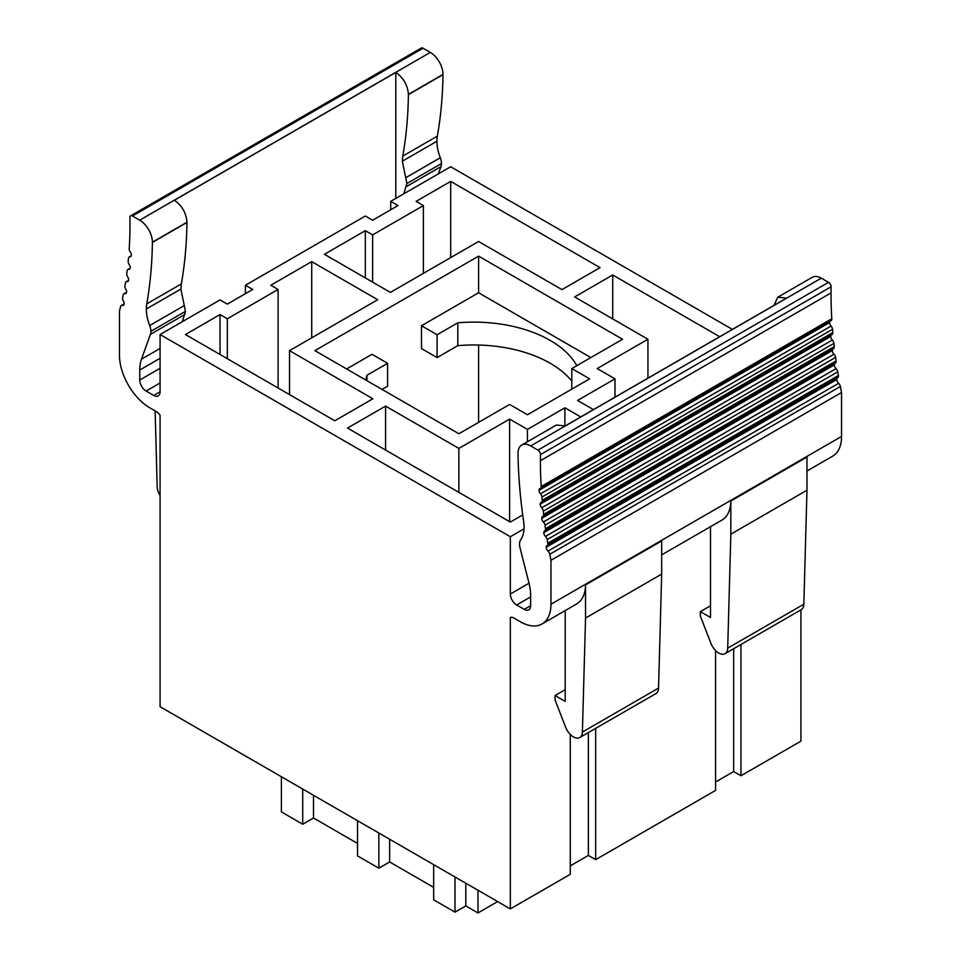 <?xml version="1.0" encoding="UTF-8"?>
<svg xmlns="http://www.w3.org/2000/svg" width="961" height="961" viewBox="0 0 961 961"><rect width="100%" height="100%" fill="white"/><g stroke="black" fill="none" stroke-linecap="round" stroke-linejoin="round"><path stroke-width="1.44" d="M153.736 395.439L160.079 391.776A8.973 5.177 60 0 1 158.229 395.884A8.973 5.177 60 0 1 153.736 395.439L146.108 391.031A8.973 5.177 60 0 1 139.765 380.039L139.765 370.009A44.566 25.731 60 0 1 141.471 359.186L150.384 334.38A12.601 7.268 60 0 0 150.877 331.317A12.625 7.292 60 0 0 149.7 325.539A36.086 20.83 60 0 1 146.336 309.01A35.941 20.746 60 0 1 146.757 303.892A477.917 275.927 60 0 0 152.403 242.436L152.403 242.184A17.971 10.379 60 0 0 139.705 220.189L132.45 215.997A3.592 2.078 60 0 0 130.648 215.829A3.592 2.078 60 0 0 129.915 217.522L129.951 223.673A362.069 209.042 60 0 1 129.194 248.659L129.182 248.875A3.652 2.102 60 0 0 130.288 251.926A3.652 2.102 60 0 1 131.393 254.989A3.664 2.114 60 0 1 130.636 256.623A3.664 2.114 60 0 1 129.927 256.791A3.652 2.114 60 0 0 129.206 256.971A3.652 2.114 60 0 0 128.462 258.341L128.185 261.284A3.64 2.102 60 0 0 129.206 264.563A3.64 2.102 60 0 1 130.228 267.506A3.664 2.114 60 0 1 129.471 269.152A3.664 2.114 60 0 1 128.666 269.32A3.94 2.282 60 0 0 127.909 269.5A3.94 2.282 60 0 0 127.116 270.882L126.756 273.693A3.64 2.102 60 0 0 127.705 276.96A3.64 2.102 60 0 1 128.654 279.795A3.592 2.078 60 0 1 127.909 281.441A3.592 2.078 60 0 1 127.02 281.597A3.652 2.114 60 0 0 126.119 281.753A3.652 2.114 60 0 0 125.398 282.93L124.87 286.354A3.64 2.102 60 0 0 125.759 289.105A3.64 2.102 60 0 1 126.636 291.832A3.592 2.078 60 0 1 125.891 293.477A3.592 2.078 60 0 1 124.942 293.622A3.652 2.114 60 0 0 123.933 293.754A3.652 2.114 60 0 0 123.236 294.835L122.624 297.79A3.592 2.078 60 0 0 122.564 298.366A3.628 2.102 60 0 0 123.38 300.997A3.628 2.102 60 0 1 124.197 303.616A3.592 2.078 60 0 1 123.452 305.262A3.592 2.078 60 0 1 122.395 305.382A3.652 2.114 60 0 0 121.302 305.502A3.652 2.114 60 0 0 120.63 306.487L119.452 311.148L119.452 355.102A43.101 24.89 60 0 0 149.928 407.884L156.259 411.548A9.033 5.213 60 0 1 160.079 415.212L160.079 706.707L510.327 908.914L510.327 617.43A9.033 5.213 60 0 1 514.147 618.163L520.478 621.827A43.101 24.89 60 0 0 542.028 623.965L576.612 604.001A43.101 24.89 60 0 0 585.537 584.901L661.673 540.947L661.673 574.101L585.537 618.055L582.402 732.042A12.709 7.34 60 0 1 579.783 737.543A12.709 7.34 60 0 1 565.645 727.237L555.05 699.932L555.05 695.536L565.2 701.398L565.212 610.583M774.013 305.358L777.737 297.237L812.321 277.273A17.971 10.379 60 0 1 821.295 278.161L828.55 282.342A3.592 2.078 60 0 1 831.085 286.798L831.049 292.901A362.069 209.042 60 0 0 831.806 318.764L831.818 318.992A3.652 2.102 60 0 1 831.061 320.626L540.466 488.404A3.652 2.102 60 0 1 540.118 488.536A3.652 2.102 60 0 0 539.77 488.668A3.652 2.102 60 0 0 539.013 490.314L829.607 322.548A3.652 2.102 60 0 1 829.968 321.262M542.028 623.965A43.101 24.89 60 0 0 550.953 604.229L550.953 560.275L549.776 554.245A3.652 2.114 60 0 0 548.01 551.109A3.592 2.078 60 0 1 546.208 547.265A3.628 2.102 60 0 1 546.965 545.62A3.628 2.102 60 0 1 547.025 545.584A3.628 2.102 60 0 0 547.085 545.548A3.628 2.102 60 0 0 547.842 543.902A3.592 2.078 60 0 0 547.782 543.253L547.169 539.601A3.652 2.114 60 0 0 545.464 536.406A3.592 2.078 60 0 1 543.77 532.658A3.64 2.102 60 0 1 544.515 531.013A3.64 2.102 60 0 1 544.647 530.94A3.64 2.102 60 0 0 544.779 530.88A3.64 2.102 60 0 0 545.536 529.223L545.007 525.186A3.652 2.114 60 0 0 543.385 521.979A3.592 2.078 60 0 1 541.752 518.303A3.64 2.102 60 0 1 542.509 516.658A3.64 2.102 60 0 1 542.701 516.562A3.64 2.102 60 0 0 542.917 516.465A3.64 2.102 60 0 0 543.65 514.375L543.289 511.144A3.94 2.282 60 0 0 541.74 507.804A3.664 2.114 60 0 1 540.178 504.189A3.64 2.102 60 0 1 540.923 502.543A3.64 2.102 60 0 1 541.199 502.423A3.64 2.102 60 0 0 541.475 502.303A3.64 2.102 60 0 0 542.22 500.333L541.944 497.065A3.652 2.114 60 0 0 540.478 493.834L831.073 326.055A3.664 2.114 60 0 1 829.607 322.548M831.073 326.055A3.652 2.114 60 0 1 832.538 329.299L832.815 332.554A3.64 2.102 60 0 1 832.07 334.536A3.64 2.102 60 0 1 831.794 334.656M541.74 507.804L832.334 340.026A3.664 2.114 60 0 1 830.772 336.41A3.64 2.102 60 0 1 831.193 335.041M832.334 340.026A3.94 2.282 60 0 1 833.884 343.377L834.244 346.609A3.64 2.102 60 0 1 833.511 348.687A3.64 2.102 60 0 1 833.295 348.783M543.385 521.979L833.98 354.201A3.592 2.078 60 0 1 832.346 350.525A3.64 2.102 60 0 1 832.851 349.071M833.98 354.201A3.652 2.114 60 0 1 835.602 357.408L836.13 361.456A3.64 2.102 60 0 1 835.373 363.102A3.64 2.102 60 0 1 835.241 363.174L544.911 530.784M545.464 536.406L836.058 368.628A3.592 2.078 60 0 1 834.364 364.88A3.64 2.102 60 0 1 834.941 363.354M836.058 368.628A3.652 2.114 60 0 1 837.764 371.823L838.376 375.487A3.592 2.078 60 0 1 838.436 376.123A3.628 2.102 60 0 1 837.68 377.781A3.628 2.102 60 0 1 837.62 377.805L547.157 545.512M548.01 551.109L838.605 383.331A3.592 2.078 60 0 1 836.803 379.499A3.628 2.102 60 0 1 837.475 377.901M838.605 383.331A3.652 2.114 60 0 1 840.37 386.478L841.548 392.496L841.548 436.45A43.101 24.89 60 0 1 832.622 456.187L806.976 470.998M740.955 644.483L740.955 775.755L800.921 741.147L800.921 609.875M130.648 215.829L421.254 48.05A3.592 2.078 60 0 1 423.044 48.23L430.3 52.411A17.971 10.379 60 0 1 442.997 74.417L442.997 74.658A477.917 275.927 60 0 1 437.351 136.126A35.941 20.746 60 0 0 436.931 141.231A36.086 20.83 60 0 0 440.294 157.76A12.625 7.292 60 0 1 441.471 163.55A12.601 7.268 60 0 1 440.979 166.601L438.372 173.857M732.39 329.395L450.685 166.758L390.719 201.366L398.01 205.582L372.64 220.237L365.336 216.021L245.427 285.261L252.719 289.465L227.337 304.12L220.045 299.904L160.079 334.524L510.327 536.731L524.033 528.826M524.298 609.37L530.64 605.706A8.973 5.177 60 0 1 528.778 609.815A8.973 5.177 60 0 1 524.298 609.37L516.67 604.974A8.973 5.177 60 0 1 510.327 594.042L510.327 536.731M160.079 391.776L160.079 334.524M540.478 493.834A3.664 2.114 60 0 1 539.013 490.314M530.64 605.706L530.64 595.688A44.566 25.731 60 0 0 528.934 582.883L520.021 547.782A12.601 7.268 60 0 1 519.529 544.166A12.625 7.292 60 0 1 520.706 539.746A36.086 20.83 60 0 0 524.069 527.096A35.941 20.746 60 0 0 523.649 521.487A477.917 275.927 60 0 1 518.003 453.508L518.003 453.268A17.971 10.379 60 0 1 521.727 445.039A17.971 10.379 60 0 1 530.7 445.928L537.956 450.12A3.592 2.078 60 0 1 540.49 454.577L540.454 460.667A362.069 209.042 60 0 0 541.211 486.542L541.223 486.759A3.652 2.102 60 0 1 540.466 488.404M540.49 454.577L831.085 286.798M541.211 486.542L831.806 318.764M541.223 486.759L831.818 318.992M540.178 504.189L830.772 336.41M545.5 528.694L836.094 360.928M545.536 529.223L836.13 361.456M550.953 560.275L841.548 392.496M715.573 650.549L715.573 790.41L595.664 859.651L588.36 855.434L570.281 865.885M570.281 734.444L570.281 874.306L510.327 908.914M740.955 775.767L733.663 771.551L715.573 781.99M124.942 293.622L126.492 292.721M128.666 269.32L130.023 268.539M571.807 368.556L589.634 378.85L527.457 414.756L509.618 404.461L458.865 433.759L314.896 350.645L478.602 256.131L622.56 339.257L571.807 368.556L571.807 389.145M522.712 514.916L510.315 522.075L347.51 428.077L385.577 406.107L458.865 448.415L509.618 419.104L527.445 429.399L564.888 407.788L580.744 416.942M227.337 318.776L220.045 314.559L185.461 334.524L334.824 420.762L372.892 398.779L289.525 350.645L377.709 299.724L311.724 261.632L270.798 285.261L278.101 289.465L227.337 318.776L227.337 358.705M719.705 336.722L612.722 274.966L574.654 296.937L647.942 339.245L597.177 368.556L615.004 378.85L577.573 400.461L593.442 409.614M416.101 201.366L423.393 205.582L372.64 234.892L365.336 230.676L324.422 254.305L390.406 292.396L478.602 241.487L561.969 289.621L600.036 267.639L450.685 181.401L416.101 201.366M588.36 732.582L588.36 855.434M595.664 728.378L595.664 859.651M733.663 648.699L733.663 771.551M390.719 201.366L390.719 209.786M245.427 285.261L245.427 293.682M590.835 357.564L478.602 292.769L478.602 256.131M478.602 422.372L478.602 345.035M478.602 292.769L421.495 325.731L421.495 348.591L437.099 357.6L457.784 345.66L457.784 322.812A108.04 62.381 0 0 1 576.78 365.685M366.934 380.688L366.934 375.258L387.607 363.318L372.003 354.309L346.621 368.964M385.577 406.107L385.577 450.06M564.888 407.788L564.888 425.747M527.445 429.399L527.445 441.736M509.618 419.104L509.618 521.679M458.865 448.415L458.865 492.368M278.101 289.465L278.101 388.004M220.045 314.559L220.045 354.489M289.525 350.645L289.525 394.599M311.724 261.632L311.724 337.828M612.722 274.966L612.722 318.92M647.942 339.245L647.942 378.154M615.004 378.85L615.004 397.169M372.64 234.892L372.64 282.138M423.393 205.582L423.393 273.356M365.336 230.676L365.336 277.933M450.685 181.401L450.685 257.596M366.934 375.258A108.04 62.381 0 0 0 365.997 380.148M387.607 363.318L387.607 386.178L382.034 389.397M433.675 864.672L433.675 899.832L454.997 912.145L465.785 905.923L477.965 912.95L497.63 901.598M357.54 820.706L357.54 855.879L378.85 868.191L389.637 861.957L433.675 887.375M281.393 776.752L281.393 811.925L302.715 824.226L313.502 818.003L357.54 843.422M571.807 381.133A108.04 62.381 0 0 0 457.784 345.66M421.495 325.731L437.099 334.752L457.784 322.812M437.099 334.752L437.099 357.6M302.715 789.065L302.715 824.226M313.502 795.288L313.502 818.003M378.85 833.019L378.85 868.191M389.637 839.241L389.637 861.957M454.997 876.973L454.997 912.145M465.785 883.207L465.785 905.923M477.965 890.234L477.965 912.95M806.964 457.052L730.828 501.017A43.101 24.89 60 0 1 721.903 520.105L661.673 554.881M182.362 321.659L185.449 311.364L180.908 289.045L181.341 283.927A477.917 275.927 60 0 0 186.975 222.532A477.917 275.927 60 0 0 186.987 222.471L186.987 222.219C186.242 212.934 182.037 205.618 174.361 200.272L395.8 72.423C403.464 77.769 407.68 85.085 408.413 94.382L408.413 94.622A477.917 275.927 60 0 1 408.413 94.683A477.917 275.927 60 0 1 402.779 156.09L437.351 136.126M402.779 156.09L402.347 161.196L406.887 183.515L403.8 193.822M777.737 297.237L786.639 298.078L565.2 425.915L556.299 425.074L521.727 445.039M395.8 72.423L395.8 198.434M730.84 501.017L730.84 534.172L727.705 648.158A12.709 7.34 60 0 1 725.074 653.66A12.709 7.34 60 0 1 710.936 643.341L700.341 616.037L700.341 611.64L710.503 617.503L710.503 526.688M806.976 457.064L806.976 490.206L730.84 534.172M806.976 490.206L803.84 604.205A12.709 7.34 60 0 1 801.21 609.694L725.074 653.66M710.503 605.778L700.341 611.64M160.079 495.564A12.709 7.34 60 0 1 157.16 486.53L155.141 410.9M585.537 584.901L585.537 618.055M661.673 574.101L658.549 688.088A12.709 7.34 60 0 1 655.919 693.59L579.783 737.543M565.2 689.674L555.05 695.536M530.7 445.928L821.295 278.161M537.956 450.12L828.55 282.342M540.454 460.667L831.049 292.901M541.944 497.065L832.538 329.299M542.22 500.333L832.815 332.554M543.289 511.144L833.884 343.377M543.65 514.375L834.244 346.609M541.752 518.303L832.346 350.525M545.007 525.186L835.602 357.408M543.77 532.658L834.364 364.88M547.169 539.601L837.764 371.823M547.782 543.253L838.376 375.487M547.842 543.902L838.436 376.123M546.208 547.265L836.803 379.499M549.776 554.245L840.37 386.478M550.953 604.229L841.548 436.45M122.395 305.382L124.089 304.409M127.02 281.597L128.486 280.744M129.927 256.791L131.14 256.094M132.45 215.997L423.044 48.23M139.705 220.189L430.3 52.411M139.765 370.009L160.079 358.285M139.765 380.039L160.079 368.303M146.108 391.031L160.079 382.971M516.67 604.974L530.64 596.901M510.327 594.042L529.018 583.243M141.471 359.186L160.079 348.435M150.384 334.38L184.968 314.415M406.407 186.566L440.979 166.601M150.877 331.317L185.449 311.364M406.887 183.515L441.471 163.55M149.7 325.539L184.272 305.574M405.71 177.725L440.294 157.76M146.336 309.01L180.908 289.045M402.347 161.196L436.931 141.231M146.757 303.892L181.341 283.927M152.403 242.436L186.987 222.471M408.413 94.622L442.997 74.658M152.403 242.184L186.987 222.219M408.413 94.382L442.997 74.417M803.84 604.205L727.705 648.158M658.549 688.088L582.402 732.042M541.475 502.303L832.07 334.536M542.917 516.465L833.511 348.687M544.779 530.88L835.373 363.102M547.085 545.548L837.68 377.781M121.302 305.502L124.185 303.844M123.933 293.754L126.624 292.204M126.119 281.753L128.606 280.312M127.909 269.5L130.143 268.215M129.206 256.971L131.273 255.77"/></g></svg>
